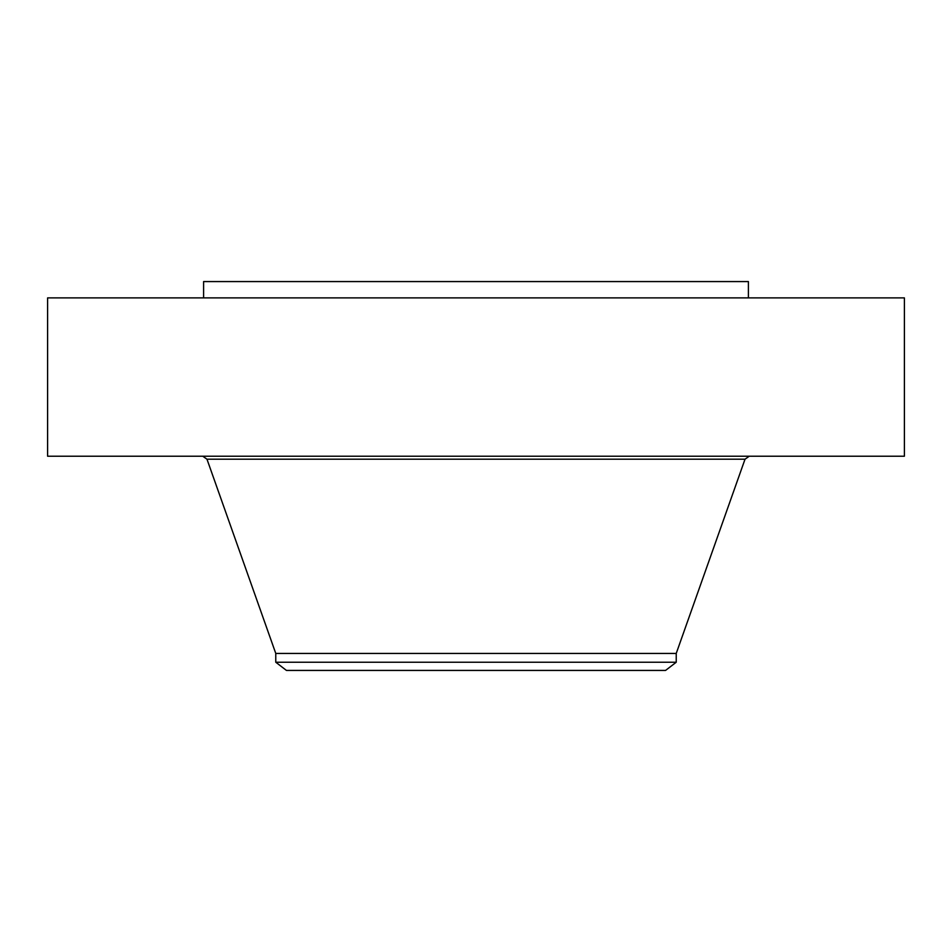 <?xml version="1.0" encoding="UTF-8"?>
<svg xmlns="http://www.w3.org/2000/svg" width="952" height="952" viewBox="0 0 952 952"><rect width="100%" height="100%" fill="white"/><g stroke="black" fill="none" stroke-linecap="round" stroke-linejoin="round"><path stroke-width="1.43" d="M47.6 297.893L904.4 297.893L904.4 456.222L47.6 456.222L47.6 297.893M275.771 662.235L676.229 662.235L665.567 670.422L286.433 670.422L275.771 662.235L275.771 653.441L676.229 653.441L745.023 459.197L749.236 456.222M203.597 297.893L203.597 281.578L748.403 281.578L748.403 297.893M275.771 653.441L206.977 459.197L745.023 459.197M206.977 459.197L202.764 456.222M676.229 662.235L676.229 653.441"/></g></svg>
